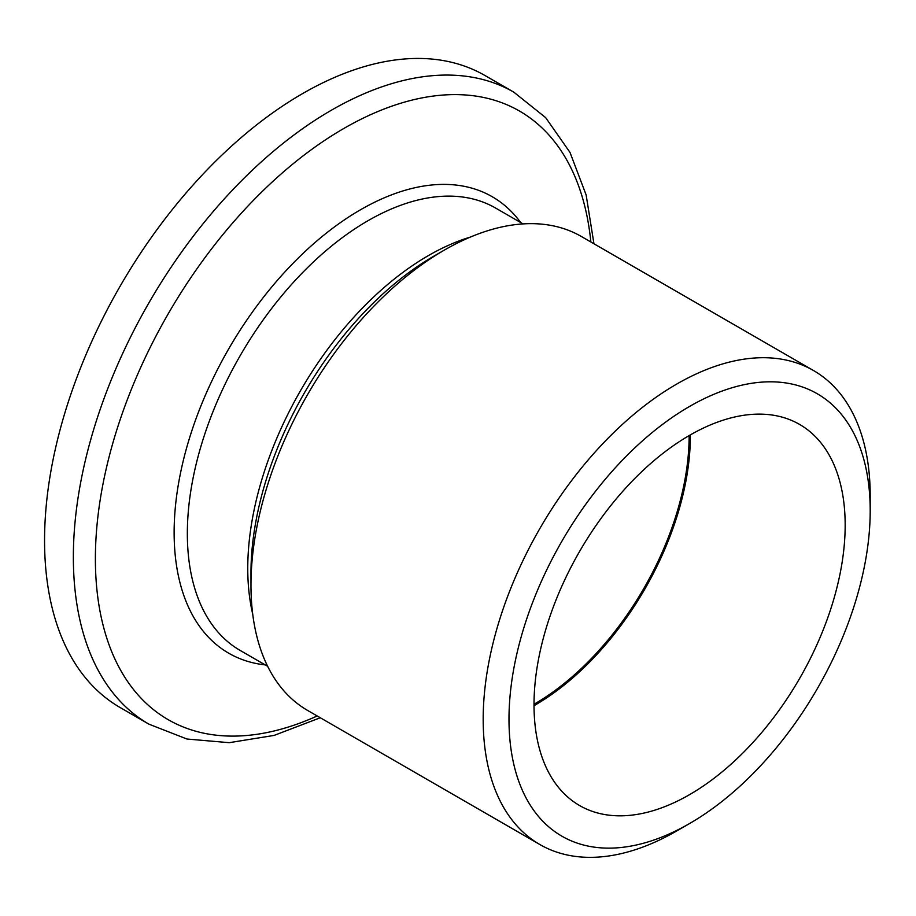 <?xml version="1.0" encoding="UTF-8"?>
<svg xmlns="http://www.w3.org/2000/svg" width="916" height="916" viewBox="0 0 916 916"><rect width="100%" height="100%" fill="white"/><g stroke="black" fill="none" stroke-linecap="round" stroke-linejoin="round"><path stroke-width="1.37" d="M689.13 435.592A218.935 126.397 -60 0 1 534.314 704.095A218.935 126.397 -60 0 1 534.005 704.267M690.366 434.882A220.023 127.038 -60 0 1 534.784 705.251A220.023 127.038 -60 0 1 534.005 705.698M689.588 435.329A220.023 127.038 -60 0 1 799.599 424.429A220.023 127.038 -60 0 1 833.331 600.736A220.023 127.038 -60 0 1 689.588 794.63A220.023 127.038 -60 0 1 579.576 805.53A220.023 127.038 -60 0 1 545.856 629.212A220.023 127.038 -60 0 1 689.588 435.329M676.695 830.972L689.588 823.53A255.415 147.465 -60 0 1 508.987 719.255A255.415 147.465 -60 0 1 689.588 406.429A255.415 147.465 -60 0 1 870.2 510.704A255.415 147.465 -60 0 1 689.588 823.53L676.695 830.972A273.666 157.999 -60 0 1 539.856 844.529A273.666 157.999 -60 0 1 497.915 625.239A273.666 157.999 -60 0 1 676.695 384.079A273.666 157.999 -60 0 1 813.523 370.533A273.666 157.999 -60 0 1 870.2 495.808A273.666 157.999 -60 0 1 870.086 503.445M539.856 844.529L307.65 710.461A273.666 157.999 -60 0 1 250.973 585.187A273.666 157.999 -60 0 1 444.478 250.022L444.478 250.022A273.666 157.999 -60 0 1 581.305 236.465L813.523 370.533M433.84 256.159L444.478 250.022L433.84 256.159A258.621 149.319 -60 0 0 250.973 572.912L250.973 585.187M148.93 724.167L120.133 707.53A364.889 210.669 -60 0 1 64.2 415.143A364.889 210.669 -60 0 1 302.566 93.604A364.889 210.669 -60 0 1 485.011 75.536L513.819 92.161A364.889 210.669 -60 0 0 331.374 110.229A364.889 210.669 -60 0 0 92.997 431.78A364.889 210.669 -60 0 0 148.93 724.167L186.933 739.017L229.218 742.681L274.113 735.411L320.279 717.755M252.701 614.029A255.415 147.465 -60 0 1 428.367 255.61A255.415 147.465 -60 0 1 470.32 237.095M267.644 666.298L240.244 650.486A255.415 147.465 -60 0 1 201.096 445.806A255.415 147.465 -60 0 1 367.957 220.733A255.415 147.465 -60 0 1 495.659 208.081L523.059 223.905M265.216 664.902A263.533 152.148 -60 0 1 180.796 471.66A263.533 152.148 -60 0 1 360.48 209.787A263.533 152.148 -60 0 1 520.631 222.496M317.188 715.98A351.366 202.86 -60 0 1 95.745 543.188A351.366 202.86 -60 0 1 343.832 128.469A351.366 202.86 -60 0 1 590.854 241.973M593.946 243.759L586.137 194.948L570.004 152.434L545.673 117.649L513.819 92.161M870.2 510.704L870.2 495.808"/></g></svg>
